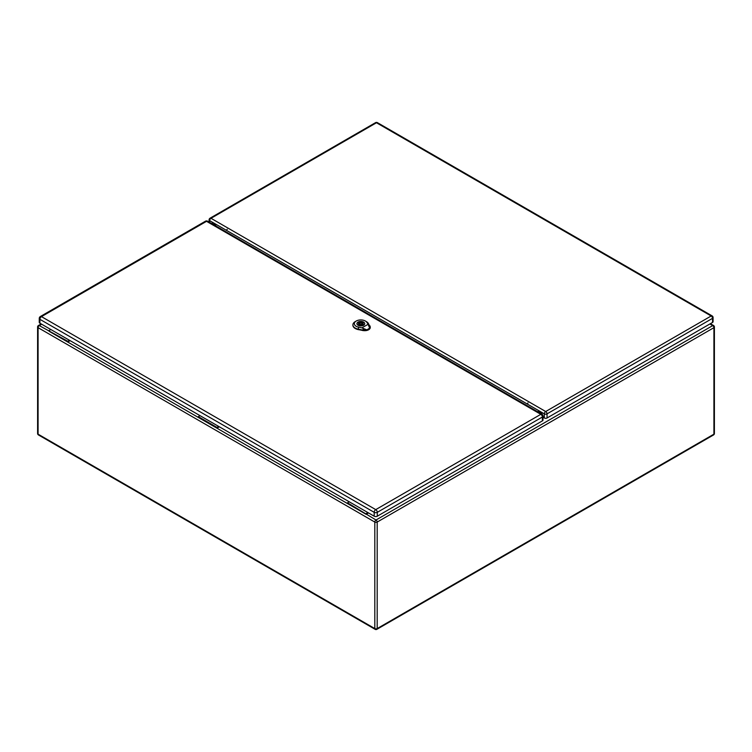 <?xml version="1.0" encoding="UTF-8"?>
<svg xmlns="http://www.w3.org/2000/svg" width="752" height="752" viewBox="0 0 752 752"><rect width="100%" height="100%" fill="white"/><g stroke="black" fill="none" stroke-linecap="round" stroke-linejoin="round"><path stroke-width="1.13" d="M70.152 340.675L67.765 342.047L67.765 341.267L69.475 340.28M219.358 426.816L216.961 428.189L198.312 417.426L198.312 416.646L200.023 415.649M368.555 512.949L366.168 514.33L347.518 503.567L347.518 502.787L349.229 501.791M214.94 223.842L213.568 224.641M539.353 412.735L540.528 412.049M538.836 412.434L540.284 411.598M215.241 224.265L214.085 224.933M41.67 324.225L39.283 325.607L67.765 341.267M49.115 331.284L198.312 417.426M49.115 330.504L50.826 329.508M347.518 503.567L216.961 428.189L216.961 427.409L198.312 416.646M216.961 427.409L218.682 426.422M709.888 323.971L712.717 325.607A1.683 0.968 60 0 1 713.911 327.665L377.184 522.067L377.184 628.569L713.911 434.167L713.911 327.665A1.683 0.968 180 0 0 714.4 326.979A1.683 1.683 0 0 0 713.563 325.522A1.683 0.968 120 0 0 712.717 325.607L376 520.008L347.518 502.787M366.168 513.55L367.878 512.563M363.62 329.874L367.145 330.043L370.003 328.032C369.928 325.766 369.834 325.776 369.702 328.06L367.089 329.761L363.507 329.818M366.741 329.827L361.919 327.853L368.057 324.309L369.683 328.135M361.919 327.853L358.666 327.195A6.467 3.732 180 0 1 356.241 321.029L355.226 321.621A7.905 4.568 0 0 0 352.914 324.732A7.905 4.568 0 0 0 358.196 329.15L362.896 330.109A5.518 3.187 0 0 0 366.327 330.147M370.228 326.913A5.518 3.187 0 0 1 370.238 327.026A5.518 3.187 0 0 1 370.003 328.032C369.928 325.766 369.834 325.776 369.702 328.06M358.065 325.268A3.901 2.247 180 0 1 356.927 323.68A3.901 2.247 180 0 1 360.828 321.424A3.901 2.247 180 0 1 364.72 323.68A3.901 2.247 180 0 1 362.314 325.757A3.901 2.247 180 0 1 358.065 325.268M352.914 324.93A7.924 4.578 0 0 0 352.895 325.127A7.924 4.578 0 0 0 358.187 329.555L362.887 330.504A5.527 3.196 0 0 0 370.257 327.411A5.527 3.196 0 0 0 370.238 327.223M369.946 326.547L368.273 323.332A7.905 4.568 0 0 0 366.403 321.621L365.387 321.029A6.467 3.732 180 0 1 366.92 322.429L368.057 324.309M356.241 321.029A6.467 3.732 180 0 1 365.387 321.029M363.536 325.24A3.835 2.218 0 0 0 364.664 323.68A3.835 2.218 0 0 0 362.295 321.63A3.835 2.218 0 0 0 358.112 322.11A3.835 2.218 0 0 0 356.984 323.68A3.835 2.218 0 0 0 359.353 325.719A3.835 2.218 0 0 0 363.536 325.24M361.938 324.902L362.737 325.372A3.497 2.021 0 0 0 363.752 324.779L362.953 324.319A2.397 1.382 0 0 0 363.225 323.68A2.397 1.382 0 0 0 359.719 322.448L358.911 321.988A3.497 2.021 0 0 0 357.896 322.57L358.695 323.04A2.397 1.382 0 0 0 358.431 323.68A2.397 1.382 0 0 0 361.938 324.902M359.973 323.191A1.203 0.696 0 0 0 359.625 323.68A1.203 0.696 0 0 0 360.368 324.319A1.203 0.696 0 0 0 361.674 324.168A1.203 0.696 0 0 0 362.022 323.68A1.203 0.696 0 0 0 361.28 323.04A1.203 0.696 0 0 0 359.973 323.191M358.695 323.04L358.695 324.319M358.911 321.988L358.911 324.507M359.719 322.448L359.719 323.416M362.953 324.319L362.953 325.287M542.258 414.446L541.854 413.421A2.876 1.664 -120 0 0 540.904 411.899L539.278 410.959A2.876 1.664 -120 0 0 538.658 411.09A2.876 1.664 -120 0 0 538.141 411.795L538.084 411.993M539.278 410.959L214.696 223.56A2.876 1.664 60 0 1 215.843 225.722L215.899 225.985M211.744 223.588L212.12 223.053A2.876 1.664 60 0 1 212.449 222.752A2.876 1.664 60 0 1 213.07 222.62L209.648 220.646L209.648 222.376M538.893 411.203A2.876 1.664 -120 0 0 538.817 411.41L538.564 412.275M712.529 322.448L712.529 318.34A1.918 1.109 -0 0 0 713.084 317.551L713.084 321.668A1.918 1.109 180 0 1 712.529 322.448L547.042 417.99A1.918 1.109 180 0 1 544.335 417.99L543.019 416.429M212.12 223.053L212.797 222.658A2.876 1.664 60 0 1 212.825 222.63L212.036 223.758M214.696 223.56L213.07 222.62M540.453 412.096L540.857 412.331A3.356 1.936 -60 0 1 540.265 411.523L527.378 404.087A0.959 0.555 -60 0 1 528.054 402.912M227.283 229.257A0.959 0.555 120 0 0 226.606 230.432L213.718 222.996A3.356 1.936 120 0 0 214.311 223.805L214.658 224.002M542.38 420.894L542.38 417.022A2.209 1.269 0 0 0 543.019 416.119L543.019 420.001A2.209 1.269 180 0 1 542.38 420.894L377.307 516.201A2.209 1.269 180 0 1 374.186 516.201L39.903 323.21A2.209 1.269 180 0 1 39.254 322.307L39.254 318.434A2.209 1.269 0 0 0 39.903 319.327L39.903 323.21M375.163 629.339A1.683 1.683 0 0 0 376.837 629.339A1.683 0.968 60 0 0 377.184 628.569A1.683 0.968 180 0 1 374.816 628.569L374.816 522.067L38.089 327.665L38.089 434.167L374.816 628.569A1.683 0.968 120 0 0 375.163 629.339L38.437 434.938A1.683 0.968 -60 0 1 38.089 434.167A1.683 0.968 180 0 1 37.6 433.481A1.683 1.683 0 0 0 38.437 434.938M541.694 413.055L540.81 413.572M540.707 413.506L541.647 412.961M37.6 326.979A1.683 0.968 180 0 0 38.089 327.665A1.683 0.968 -60 0 1 39.283 325.607A1.683 0.968 60 0 0 38.437 325.522A1.683 1.683 0 0 0 37.6 326.979L37.6 433.481M376 520.008A1.683 0.968 120 0 0 374.816 522.067A1.683 0.968 180 0 0 377.184 522.067A1.683 0.968 60 0 0 376 520.008M714.4 326.979L714.4 433.481A1.683 0.968 180 0 1 713.911 434.167A1.683 0.968 60 0 1 713.563 434.938L376.837 629.339M362.878 330.194L363.244 328.662M366.797 322.354L368.395 323.416M358.713 327.026L358.149 329.329M358.187 329.667L358.196 329.122M362.896 330.072L362.887 330.617M368.931 325.381L369.984 326.086M538.141 411.795L538.817 411.41M544.335 417.99L544.335 413.873L540.904 411.899M377.438 122.661A1.918 1.918 0 0 0 375.521 122.661A1.918 1.109 -120 0 1 376.479 122.755A1.918 1.109 -60 0 1 377.438 122.661L712.125 315.896A1.918 1.109 120 0 0 711.166 315.99L376.479 122.755L211.002 218.296L545.689 411.523L711.166 315.99A1.918 1.109 -120 0 1 712.529 318.34L547.042 413.873L547.042 417.99M547.042 413.873A1.918 1.109 -120 0 0 545.689 411.523A1.918 1.109 -60 0 0 544.335 413.873A1.918 1.109 -0 0 0 547.042 413.873M209.084 222.047L209.084 219.866A1.918 1.109 -0 0 0 209.648 220.646A1.918 1.109 120 0 1 211.002 218.296A1.918 1.109 -120 0 0 210.043 218.202L375.521 122.661M374.186 516.201L374.186 512.328L39.903 319.327A2.209 1.269 -60 0 1 41.463 316.63L375.746 509.621L540.82 414.324L206.537 221.323L41.463 316.63A2.209 1.269 60 0 0 40.364 316.517A2.209 2.209 0 0 0 39.254 318.434M543.019 416.119A2.209 2.209 0 0 0 541.919 414.211A2.209 1.269 -60 0 0 540.82 414.324A2.209 1.269 60 0 1 542.38 417.022L377.307 512.328L377.307 516.201M374.186 512.328A2.209 1.269 0 0 0 377.307 512.328A2.209 1.269 60 0 0 375.746 509.621A2.209 1.269 -60 0 0 374.186 512.328M206.537 221.323A2.209 1.269 -60 0 1 207.637 221.22A2.209 2.209 0 0 0 205.437 221.22A2.209 1.269 60 0 1 206.537 221.323M214.47 223.899L213.371 224.528M41.181 323.943L38.437 325.522M713.563 325.522L710.377 323.689M713.563 434.938A1.683 1.683 0 0 0 714.4 433.481M370.116 327.75L370.106 326.03M365.096 329.752L363.677 329.432M363.601 329.912L364.382 330.109M362.022 324.958L362.022 323.68M359.625 324.873L359.625 323.68M713.084 317.551A1.918 1.918 0 0 0 712.125 315.896M210.043 218.202A1.918 1.918 0 0 0 209.084 219.866M539.936 411.805L538.676 411.071M213.117 222.63A3.356 3.356 0 0 0 214.311 223.805M540.857 412.331A3.356 3.356 0 0 0 541.449 412.604M541.919 414.211L207.637 221.22M40.364 316.517L205.437 221.22"/></g></svg>
